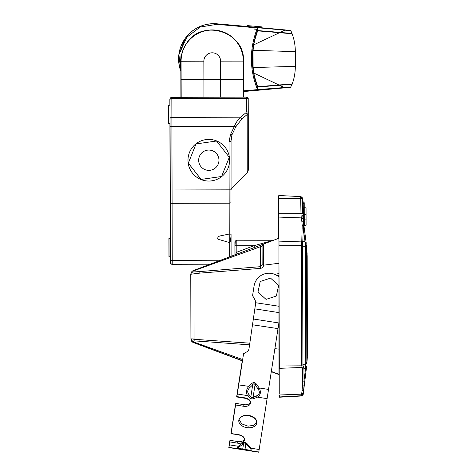 <?xml version="1.0" encoding="UTF-8"?>
<svg xmlns="http://www.w3.org/2000/svg" width="476" height="476" viewBox="0 0 476 476"><rect width="100%" height="100%" fill="white"/><g stroke="black" fill="none" stroke-linecap="round" stroke-linejoin="round"><path stroke-width="0.71" d="M276.372 296.012L278.621 285.38L270.541 278.127L260.223 281.495L257.974 292.127L266.054 299.38L276.372 296.012L266.06 299.374L257.974 292.127M260.217 281.506L257.98 292.121M191.852 148.137L191.846 148.149A20.819 20.819 35.5 0 0 208.797 181.053A20.819 20.819 35.5 0 0 225.755 172.318L225.761 172.312A20.819 20.819 35.5 0 0 208.809 139.403A20.819 20.819 35.5 0 0 190.299 169.759A20.819 20.819 35.5 0 0 225.761 172.312M196.047 143.925L188.317 163.143L201.092 179.422L221.578 176.507L229.307 157.288L216.532 141.009L196.047 143.925L188.329 163.125L201.104 179.41L221.59 176.495M217.08 166.118A10.163 10.163 35.5 0 0 208.797 150.071A10.163 10.163 35.5 0 0 199.783 164.863A10.163 10.163 35.5 0 0 217.092 166.106A10.163 10.163 35.5 0 0 208.815 150.047A10.163 10.163 35.5 0 0 200.545 154.307M169.081 256.79L170.372 256.79L170.372 252.244L170.325 238.387L169.04 238.387L169.081 256.79L169.04 238.387M168.962 256.963L168.92 238.559L168.962 256.963L170.253 256.79M170.182 222.066L170.128 162.97L170.182 222.066M168.623 123.879L168.581 105.476L168.623 123.879L169.914 123.873L170.081 202.752A1.839 0.869 -0.2 0 1 170.081 202.746L169.914 123.659M168.778 123.659L170.069 123.659L170.063 118.292L170.021 105.255L168.736 105.261L168.778 123.659L168.736 105.261M170.384 262.288L170.241 256.957L170.325 262.919C169.98 263.174 170.575 263.633 172.11 264.293L210.19 264.198L172.229 264.12A1.839 1.839 -144.5 0 1 170.384 262.288L170.384 259.485A1.839 0.863 -0.1 0 0 172.229 260.342L171.842 97.324A1.839 1.839 35.5 0 0 170.009 99.169L169.991 99.186A1.839 1.839 -144.5 0 1 170.337 98.115L171.842 97.324L246.372 97.146L246.378 98.348A1.839 1.238 -0.2 0 1 248.216 99.579L248.216 98.978A1.839 1.839 35.5 0 0 246.372 97.146C249.341 98.443 247.74 98.461 248.216 99.579L248.264 112.973L247.193 114.526L241.832 118.952L235.727 126.908L231.925 134.898L230.622 134.232L234.424 126.319C236.019 122.499 238.054 119.458 240.523 117.197L241.832 118.952M169.991 99.186L170.003 105.255L169.867 99.365A1.839 1.839 -144.5 0 1 170.277 98.205M169.861 105.255L169.855 99.389A1.839 1.839 -144.5 0 1 170.194 98.312A1.839 1.839 -144.5 0 0 169.855 99.389L169.855 99.996A1.839 1.238 -0.1 0 0 169.855 99.996L170.206 98.294A1.839 1.839 -144.5 0 1 170.224 98.276A1.839 1.839 -144.5 0 0 170.2 98.306M169.045 244.218L169.081 255.689L169.045 244.218M168.938 244.366L168.962 255.856L168.938 244.366M168.599 111.283L168.623 122.772L168.599 111.283M168.742 111.086L168.778 122.558L168.742 111.086M229.265 256.992L229.242 242.48C230.985 242.784 230.467 237.054 231.068 237.191L231.062 234.192L229.224 234.025L229.14 189.841L170.253 189.989L170.009 99.169M170.099 126.473L234.424 126.319L235.727 126.908M229.057 155.372L229.021 141.515L230.86 141.515L231.925 134.898L231.949 187.949L247.234 172.586L247.193 114.526L245.89 112.8L240.523 117.197L171.913 117.358A1.839 1.238 179.8 0 0 170.075 118.601M245.89 112.8L246.425 111.735A1.839 1.238 -0.2 0 1 248.264 112.967L248.216 99.579M220.614 61.154L243.504 61.118A31.285 31.285 35.5 0 0 186.753 43.03L186.753 43.03A31.285 31.285 35.5 0 0 180.94 61.267L181.136 79.575L181.094 61.267L203.853 61.196A8.378 8.378 35.5 0 1 212.213 52.8A8.378 8.378 35.5 0 1 220.614 61.154L220.656 79.462L243.403 79.421L243.438 97.152M180.85 71.311L180.916 96.795A0.553 0.553 -144.5 0 1 181.017 96.473A0.553 0.553 -144.5 0 0 180.916 96.795L181.011 93.338L181.118 96.331M243.504 61.118C245.104 31.85 202.377 18.237 186.753 43.03L186.741 43.042C182.903 48.516 180.969 54.597 180.934 61.279L181.011 93.338L180.934 61.279A31.285 31.285 -144.5 0 1 186.741 43.042A31.285 31.285 -144.5 0 0 180.934 61.279L181.094 61.267A31.13 31.13 35.5 0 1 212.147 30.059A31.13 31.13 35.5 0 1 243.355 61.118L243.551 79.421M284.904 30.166L284.505 29.827L290.884 30.72L292.002 33.445L280.114 32.416L284.904 30.166L256.802 27.662L257.272 28.381L256.826 32.16A80.111 80.111 35.5 0 0 256.891 85.496L257.504 89.464L256.838 90.244L256.79 89.69L284.255 87.536L279.477 85.258L257.968 87.019L257.504 89.464M243.575 90.862L256.79 89.69L257.332 89.256C249.412 68.972 249.394 48.683 257.272 28.381L256.689 27.322L216.931 23.8A35.129 35.129 35.5 0 0 185.224 38.401L185.224 38.401A35.129 35.129 35.5 0 0 180.957 71.18M185.122 38.538A35.129 35.129 35.5 0 0 180.957 71.59L178.875 54.538L185.224 38.401C193.214 27.929 203.782 23.062 216.931 23.8L216.883 24.347L200.206 27.013L186.776 37.259L179.803 52.646L180.951 69.496M257.968 87.019L257.462 87.06L256.891 85.496M280.114 32.416L257.915 30.571L257.439 28.173M257.915 30.571L257.421 30.529L256.826 32.16M216.883 24.347L256.641 27.876L256.689 27.322L290.586 30.434L292.002 33.445L257.314 30.672M292.121 84.258L290.544 87.322L243.581 91.553L290.562 87.322L283.863 87.881L284.255 87.536L291.014 86.989L290.562 87.322L292.121 84.258L279.477 85.258M254.22 29.06L257.462 29.345L254.22 29.06M257.457 29.369L254.22 29.084L257.457 29.369M254.297 28.982L257.462 29.286L254.291 28.982M247.52 26.513L247.639 25.716M247.568 26.519L247.645 25.633L254.535 26.234L261.395 26.852L261.318 27.739M304.247 214.64L306.074 214.634L306.056 207.786L304.229 207.792M306.092 225.267L304.271 225.273L306.098 225.261L306.074 219.876M306.056 225.315L304.271 225.291L306.08 225.267M303.944 225.023A0.922 0.654 -0.1 0 0 304.271 224.523L304.224 203.668C304.247 202.711 304.087 202.193 303.742 202.11L303.759 203.663L304.224 203.668L304.218 202.919A0.922 0.922 -144.5 0 0 303.742 202.11L302.891 201.645L303.331 220.614M303.813 224.047L303.759 203.663L302.48 203.686M304.271 225.309L306.068 225.303L304.271 225.303M306.014 225.356L304.158 225.41M306.026 225.356L304.271 225.35L306.038 225.321M304.271 225.416L305.985 225.41L304.271 225.44M306.074 214.634L306.086 219.876L304.259 219.876M300.648 198.575L302.385 198.385L300.636 196.588L300.993 213.647L302.736 213.611L302.385 198.54C302.516 197.713 301.933 197.064 300.636 196.588L278.859 195.505L278.871 198.629L300.648 198.575M278.639 238.333L278.656 195.785L278.912 242.439L278.906 213.7L300.993 213.647L301.028 214.914L302.772 215.271L303.004 218.68L301.266 217.568L303.057 218.912L306.229 243.278M278.811 213.706L278.775 198.629M302.772 215.271L303.004 218.68M278.769 197.338L278.656 195.785M304.206 226.927L303.634 225.892L303.319 228.325L305.348 244.295L306.401 244.86L306.52 246.455L301.415 246.086L301.79 240.963L304.949 241.695L306.235 243.319M278.823 218.419L278.918 217.092L301.332 217.883L301.778 220.656L303.515 221.852L303.634 225.892L302.189 225.332L301.79 240.963M307.181 256.1L307.419 354.555L307.181 256.1L306.52 246.455M302.766 242.498L301.594 241.909L279.001 241.112L279.019 245.771L302.611 245.628L303.319 228.325A1.839 1.327 -178.1 0 0 302.224 227.992M305.348 244.295L305.497 248.145L306.568 248.145L306.841 362.569L305.776 362.563L305.497 248.145M278.912 242.439L279.311 368.335L302.064 367.454L301.707 365.146L302.909 365.038L303.95 368.965L304.033 385.673L303.39 392.819L301.659 393.991L301.552 395.615L303.295 393.872L303.373 393.003M307.419 354.555L306.83 363.658L305.765 363.539L302.909 365.038L302.611 245.628M307.347 356.982L306.83 363.658M278.972 374.576L278.918 245.777M279.21 364.991L301.707 365.146M305.717 367.484L306.621 366.443L305.634 368.085L305.776 362.563M302.694 369.376L302.623 382.186L303.878 381.782L305.634 368.085L302.694 369.376L302.064 367.454L303.325 366.478M279.245 393.735L279.21 367.061M306.574 366.794L303.748 389.856L302.022 390.909L301.659 393.991M302.623 382.186L302.433 386.393L304.033 385.673L304.289 385.001M303.373 392.968L301.641 394.14L279.347 395.003L279.347 396.948L301.552 395.729L303.158 394.58L303.295 393.866L303.158 394.58M278.99 275.336L277.258 275.681M279.144 395.253L279.144 397.234L301.35 396.014L302.95 394.961M279.144 397.234L279.043 395.395L279.144 397.228L301.451 395.871L279.245 397.091L279.245 395.11M274.783 274.372L278.99 273.533M249.817 343.166L199.902 339.685L194.059 339.793L194.012 273.849L190.769 274.259L190.924 339.085L190.935 274.021L191.62 271.879L190.769 274.259L190.924 339.085L191.322 340.739M199.813 273.123L260.521 268.393C262.33 268.053 263.371 266.982 263.65 265.18L263.299 244.497L260.854 245.057L192.613 270.927C191.304 272.254 191.733 272.962 193.905 273.051L199.813 273.123L194.012 273.849L193.905 273.051L194 271.933L199.855 271.576L199.813 273.123M279.222 374.404L271.356 371.458M263.299 244.497L262.08 246.205L260.872 246.443L260.854 245.057L278.894 238.238L193.315 270.57L193.708 270.814L260.497 246.693L260.098 245.342M279.222 374.672L271.314 371.714L279.222 374.672M194.166 339.001L191.09 338.852L192.78 341.941C191.465 340.608 191.893 339.894 194.059 339.799L194.166 340.917L199.956 341.238L199.902 339.685L194.166 339.001M199.855 271.576L260.562 266.667L260.521 268.393M260.872 246.443L260.497 246.693L260.562 266.667L262.127 264.971L263.65 265.18L278.96 263.27M249.573 344.838L199.956 341.238M262.127 264.971L263.674 264.65M242.659 359.57L193.875 342.042L193.482 342.292L192.78 341.941L193.524 341.875C192.893 341.28 193.107 340.965 194.166 340.917M192.518 342.113L190.924 339.085M192.619 342.173L242.486 360.653M193.708 342.28L193.315 342.524L193.708 342.28M192.53 270.981L191.62 271.879M254.529 247.443L253.886 245.747L236.852 252.185L237.411 253.94M273.926 240.148L253.886 245.747L236.84 245.729L236.852 252.185L237.506 253.904M194 271.933C192.941 271.897 192.726 271.576 193.357 270.987L193.708 270.814M193.875 342.042L193.524 341.875M193.315 342.524L242.451 360.909L192.262 341.917M193.357 270.987L192.613 270.927L193.315 270.57M236.804 252.22L235.376 254.684M235.019 254.821L234.995 245.735L236.84 245.729L236.828 240.219L235.322 240.993M234.995 245.735L235.322 240.987L236.828 240.219L273.956 240.136M234.9 242.022L235.233 241.118A1.839 1.839 35.5 0 0 234.894 242.189L234.983 242.064M253.053 50.301L253.095 67.544L295.322 66.372C295.316 72.406 294.287 78.254 292.24 83.931C294.287 78.254 295.316 72.406 295.322 66.372L295.322 51.646C295.316 45.5 294.245 39.538 292.121 33.772L292.121 33.772C294.245 39.544 295.316 45.5 295.322 51.646L253.053 50.301L253.833 44.798C253.803 43.352 255.071 38.705 257.629 30.863L257.326 31.684C255.065 38.729 253.898 43.108 253.827 44.809L279.543 32.683L257.629 30.863M253.095 67.544L253.916 73.108L278.906 84.984L292.24 83.931L257.57 86.87C255.029 79.165 253.773 74.631 253.797 73.268L252.982 67.705L252.94 50.462L253.72 44.958C253.69 43.518 254.957 38.865 257.528 31.011L257.575 31.005M292.121 33.772L279.543 32.683M253.916 73.108C253.892 74.476 255.142 79.016 257.671 86.727L275.277 85.293M278.906 84.984L257.671 86.727L257.361 85.912C255.136 79.004 253.988 74.738 253.904 73.12L253.083 67.503L253.042 50.367L253.827 44.809M253.024 50.51L253.732 44.946C253.803 43.245 254.969 38.865 257.236 31.809L257.278 31.809M253.095 67.634L252.94 50.504M253.94 73.316L253.809 73.256C253.886 74.869 255.041 79.129 257.272 86.037L257.403 86.025M252.982 67.64L253.809 73.256M257.534 31L257.236 31.809M275.437 85.365L257.575 86.864L257.272 86.037M254.136 285.659A15.089 15.077 -169.9 0 0 254.083 285.975L252.566 295.721L254.065 286.064A15.089 15.077 -169.9 0 1 254.119 285.743L254.136 285.659A15.089 15.077 -169.9 0 1 278.995 277.008M252.577 295.638L255.154 300.082L255.737 302.653L248.996 348.777A4.415 4.409 -170.3 0 1 248.99 348.813M252.566 295.721L255.142 300.172L255.677 303.087M279.103 321.556L278.882 322.966L253.363 319.003L255.707 302.932M253.119 320.55L249.013 348.652A4.415 4.409 -170.3 0 1 246.86 351.823L243.569 353.727L236.899 396.585L245.086 397.882A6.259 4.254 8.8 0 1 250.584 403.041A6.259 4.254 8.8 0 1 243.706 406.284L235.584 404.993L235.834 403.392L231.128 433.517L239.035 434.772A6.259 4.254 8.8 0 1 244.539 439.925A6.259 4.254 8.8 0 1 237.661 443.168L229.813 441.924L230.063 440.324L228.861 447.517L242.766 449.689L228.825 447.565L230.021 440.55M243.569 353.727L236.899 396.585M250.596 402.22A6.259 4.254 8.8 0 1 243.956 404.683L235.834 403.392M235.584 404.993L231.128 433.517M244.545 439.11A6.259 4.254 8.8 0 1 237.905 441.567L230.063 440.324M229.813 441.924L228.932 447.41L242.843 449.582L228.92 447.428M256.844 422.129L253.643 425.3L248.038 426.169L241.743 423.884L239.017 419.368M253.946 398.59C252.143 399.185 250.644 398.846 249.442 397.573L250.87 396.621L252.696 384.9L251.608 383.686L248.728 386.339C246.11 389.701 245.735 392.789 247.609 395.615L249.037 394.663L250.87 396.621C251.37 397.912 252.107 398.144 253.089 397.317A2.761 1.363 67.1 0 0 253.946 398.59L257.391 397.133C260.61 395.128 261.223 392.075 259.23 387.976L258.04 388.868L255.041 384.786C254.392 383.394 253.613 383.43 252.696 384.9L249.823 387.553L248.728 386.339L238.72 384.917M278.882 322.966L258.777 452.016L241.278 449.493A2.761 2.225 98.7 0 0 241.284 449.493L250.596 450.95A2.761 2.023 -81.1 0 0 250.602 450.95L250.596 450.95M247.817 415.328A9.098 6.182 8.8 0 1 256.796 422.938A9.098 6.182 8.8 0 1 247.788 427.769A9.098 6.182 8.8 0 1 238.815 420.159A9.098 6.182 8.8 0 1 247.817 415.328M267.125 398.644L257.391 397.133A2.761 1.363 67.1 0 1 256.54 395.865L253.089 397.317L255.041 384.786L256.231 383.894C254.755 382.27 253.214 382.198 251.608 383.686M229.295 445.197L228.956 447.38L238.03 448.791C236.816 448.565 236.899 447.72 238.28 446.256L242.355 443.275A2.761 1.672 -126.1 0 0 243.563 443.715L239.493 446.69A2.761 1.672 -126.1 0 1 238.28 446.256L229.355 444.864L229.599 443.263M242.355 443.275C243.867 442.156 245.408 442.263 246.967 443.59L245.884 443.769L250.239 448.457C251.471 449.844 251.31 450.427 249.769 450.213L242.724 449.035A2.761 2.225 -81 0 1 241.403 449.32L238.03 448.791L239.357 448.499L242.724 449.035L243.563 443.715C244.378 442.805 245.152 442.823 245.884 443.769L244.985 449.481L245.949 450.028L241.403 449.32M246.967 443.59L251.316 448.279A2.761 1.535 137.1 0 1 250.239 448.457M259.17 449.499L251.316 448.279C252.476 450.135 252.28 450.968 250.733 450.766L249.769 450.213M228.861 447.517L229.259 445.244M228.932 447.41L229.271 445.227M235.156 448.446L251.923 451.052L235.162 448.446M228.843 447.535L229.182 445.352L228.825 447.565L237.899 448.975A2.761 2.225 98.7 0 0 237.905 448.975L237.905 448.975A2.761 2.225 98.7 0 0 237.911 448.975L241.278 449.493L237.905 448.975M229.563 443.483L229.164 445.381M238.655 385.334L236.637 396.954L242.248 360.832L238.464 385.179M256.814 421.766A9.098 6.158 -171.1 0 1 256.147 423.378M239.499 418.41A9.098 6.158 -171.1 0 1 247.597 415.643A9.098 6.158 -171.1 0 1 256.629 422.432M244.884 397.853L244.819 398.251L236.637 396.954M250.549 401.958A6.259 4.242 -171.1 0 1 250.162 402.916M244.819 398.251A6.259 4.242 -171.1 0 1 250.34 402.583M238.904 434.749L230.955 433.761L235.775 403.755M230.955 433.761L235.596 403.725M244.527 438.973A6.259 4.242 -171.1 0 1 244.158 439.747M238.863 435.016A6.259 4.242 -171.1 0 1 244.384 439.348M229.206 445.072L229.908 440.532M170.366 251.548L170.253 189.989M169.944 123.659L170.033 140.384M170.384 259.485L170.372 252.244M170.277 202.473A1.839 0.863 -0.1 0 0 172.122 203.329L229.17 203.192A1.839 0.863 -0.1 0 0 231.003 202.324L230.979 189.841L229.14 189.841L229.081 164.976M170.009 99.77A1.839 1.238 -0.2 0 1 171.848 98.526L246.378 98.348L246.425 111.735M172.11 264.293A1.839 1.839 -144.5 0 1 170.265 262.454M210.636 264.031L172.229 264.12L172.229 260.342L220.709 260.223M229.242 242.48L220.085 239.839C216.086 239.392 217.764 236.042 220.888 235.787L229.224 234.025L229.242 242.48M229.021 141.515L230.622 134.232M231.104 256.296L231.068 237.191L231.104 256.296M230.979 189.841L231.003 202.324M203.942 97.247L203.901 79.504L220.656 79.462L220.697 97.205M203.853 61.196L203.901 79.504L181.136 79.575L181.177 97.3M180.862 79.748L180.91 97.3L180.862 79.748M181.023 97.3L180.987 79.575M283.863 87.881L243.575 91.422M290.884 30.72L216.931 23.8M304.271 224.523L304.224 203.668M303.736 223.44L304.271 223.446M303.825 224.85L304.271 224.369M302.444 201.08A0.922 0.922 35.5 0 0 302.891 201.645L303.742 202.11M301.028 214.914L301.266 217.568M301.778 220.656L302.189 225.332M278.769 197.486L278.757 195.642M301.754 241.302L302.879 241.725M301.415 246.086L301.701 364.931L302.909 364.931M302.433 386.393L302.022 390.909M279.168 349.158L274.896 348.646M262.08 246.205L262.139 264.704L262.08 246.205M235.322 240.987L235.233 241.118A1.839 1.839 35.5 0 0 234.894 242.189L234.918 254.856L234.9 242.064M279.067 306.276L255.719 302.742M254.595 310.411L254.838 308.859L279.079 312.631M252.512 324.787L278.008 328.618M237.554 392.408L237.304 394.009L247.609 395.615L249.442 397.573M243.706 406.284L243.956 404.683M237.661 443.168L237.905 441.567M249.823 387.553C247.33 390.052 247.074 392.42 249.037 394.663M268.559 389.422L259.23 387.976L256.231 383.894M256.54 395.865C259.67 394.437 260.17 392.105 258.04 388.868M239.357 448.499C238.137 448.285 238.184 447.678 239.493 446.69M245.949 450.028L258.777 452.016M237.488 392.819L237.036 394.39M171.842 97.324L246.372 97.146M170.271 98.211L170.069 98.52M248.264 112.967L248.299 170.247L247.234 172.586M231.062 235.495L231.062 234.287M230.979 189.692L231.949 187.949M302.415 200.884L302.891 201.645M302.736 213.611L302.385 198.54M278.859 195.505L300.636 196.588M302.992 218.52L303.057 218.912M307.097 253.726L306.401 244.848M303.593 222.351L303.504 221.697M306.615 366.49L306.568 366.859M303.385 392.932L303.748 389.856M191.917 341.589L191.417 340.917M191.096 272.73L190.769 274.259M273.301 240.255L236.828 240.219M258.647 452.2L250.614 450.95M237.887 448.975L228.825 447.565"/></g></svg>
